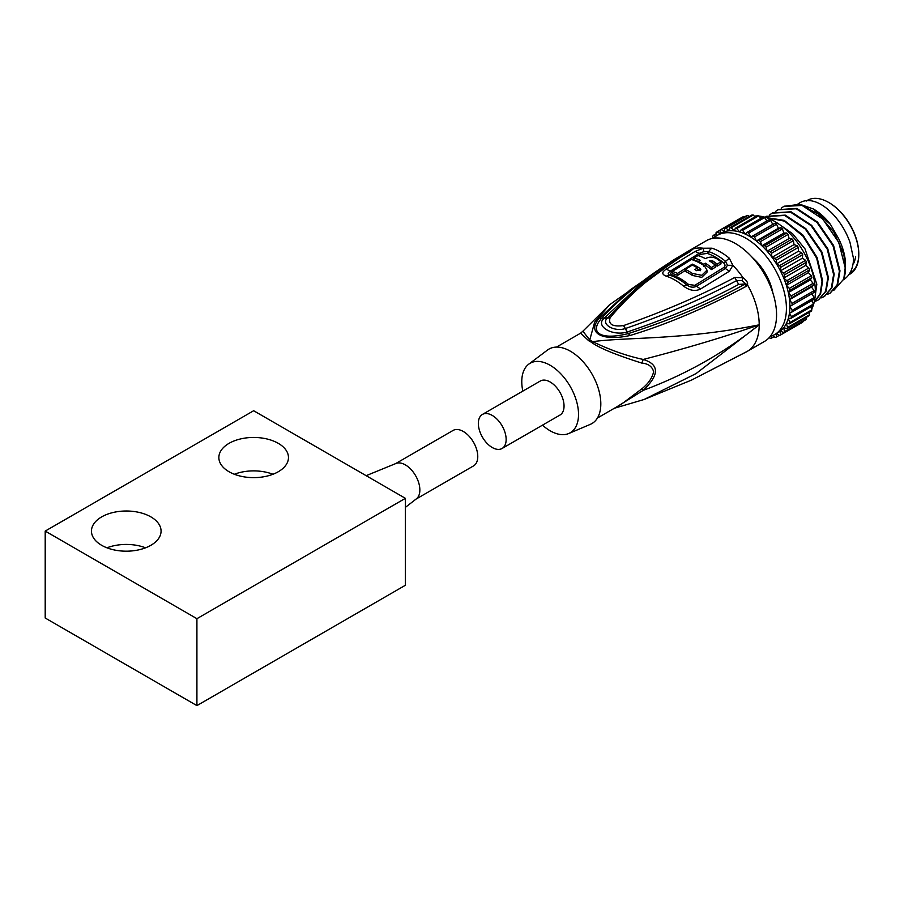<?xml version="1.0" encoding="UTF-8"?>
<svg xmlns="http://www.w3.org/2000/svg" width="904" height="904" viewBox="0 0 904 904"><rect width="100%" height="100%" fill="white"/><g stroke="black" fill="none" stroke-linecap="round" stroke-linejoin="round"><path stroke-width="1.36" d="M101.655 545.304A34.804 20.091 180 0 1 91.462 531.089A34.804 20.091 180 0 1 112.955 512.534A34.804 20.091 180 0 1 150.878 516.885A34.804 20.091 0 0 1 161.07 531.089A34.804 20.091 0 0 1 139.589 549.655A34.804 20.091 0 0 1 101.655 545.304M106.954 547.813A34.804 20.091 180 0 1 145.589 547.813M196.914 705.617L45.2 618.02L45.2 531.089L196.914 618.686L196.914 705.617L405.387 585.261L405.387 498.33L253.662 410.732L45.2 531.089M196.914 618.686L405.387 498.33M278.274 443.333A34.804 20.091 0 0 0 240.351 438.982A34.804 20.091 0 0 0 218.858 457.537A34.804 20.091 0 0 0 229.051 471.752A34.804 20.091 0 0 0 266.985 476.103A34.804 20.091 0 0 0 288.466 457.537A34.804 20.091 0 0 0 278.274 443.333M366.143 475.673L395.986 463.469A20.476 11.82 60 0 1 405.387 464.893A20.476 11.82 60 0 1 418.529 482.205A20.476 11.82 60 0 1 416.394 498.827L405.387 507.359M416.021 499.11L473.526 465.91A20.476 11.82 -120 0 0 476.668 449.503A20.476 11.82 -120 0 0 463.289 431.468A20.476 11.82 -120 0 0 453.051 430.451L395.545 463.65M234.351 474.261A34.804 20.091 180 0 1 272.985 474.261M599.521 317.982L601.736 318.084C625.037 292.986 653.863 270.838 688.193 251.617L673.254 260.115L630.02 289.992L599.521 317.982C586.323 332.706 601.567 341.689 629.907 335.531C666.237 324.615 704.984 308.23 746.15 286.365L747.461 284.828C748.128 282.76 746.659 280.398 743.031 277.743L734.749 277.46C701.628 295.122 664.609 311.145 623.692 325.53L623.545 325.576C612.596 326.954 608.109 324.366 610.098 317.812L610.177 317.711C631.478 292.003 658.101 269.991 690.034 251.651L693.142 248.939L688.712 250.905L673.412 260.013L609.466 304.829L594.685 322.05L589.758 339.96L582.888 331.203L580.617 333.158L588.673 340.718A8.192 4.961 117.4 0 0 589.758 339.96A41.098 23.73 -120 0 1 591.758 341.079A41.098 23.73 -120 0 1 592.696 341.656C626.777 337 682.859 340.198 759.202 324.818C724.703 352.537 686.057 374.392 643.23 390.358C659.513 374.798 659.513 364.493 643.23 359.453C626.867 355.95 610.019 350.017 592.696 341.656A8.192 4.486 122.4 0 1 591.6 342.401C599.036 347.95 615.771 354.843 641.806 363.092C648.281 363.645 652.225 366.515 653.626 371.725C652.225 378.008 648.281 383.714 641.806 388.844L643.23 390.358L616.652 406.924M689.436 250.487L706.386 240.69A58.15 33.572 -120 0 1 735.46 243.571A58.15 33.572 -120 0 1 773.44 294.817A58.15 33.572 -120 0 1 764.524 341.407L746.15 351.995L691.515 380.098L644.134 399.478L696.069 373.578L759.202 324.818A58.15 33.572 60 0 1 747.461 351.249L747.506 351.227M712.013 248.193L703.278 248.238L695.119 251.425L666.271 269.177C661.604 272.093 661.638 274.432 666.35 276.206A56.195 32.442 60 0 1 683.605 286.161C689.707 290.636 695.368 291.585 700.577 288.986L729.392 271.223L732.895 265.347L729.291 258.171A58.15 33.572 60 0 0 720.646 252.126A58.15 33.572 60 0 0 712.013 248.193A8.192 5.616 108.2 0 0 708.77 251.662A56.5 32.623 60 0 1 716.815 255.278A56.5 32.623 60 0 1 717.166 255.47A56.5 32.623 60 0 1 725.562 261.346L727.46 265.279L725.37 268.533L723.731 267.561L694.86 285.302L688.611 284.511A54.183 31.278 -120 0 0 671.977 274.906C670.271 274.172 670.259 273.223 671.932 272.07L672.339 271.81M629.907 335.531L627.173 332.028C612.618 336.424 595.182 326.355 603.804 318.536L639.06 285.619L681.221 256.781M610.177 317.711L601.736 318.084C588.549 332.921 601.002 340.525 628.472 333.531C671.412 319.756 710.16 303.337 744.704 284.251L746.15 286.365M687.13 253.165L688.871 251.063L690.475 251.075M623.692 325.53L625.331 328.547C614.404 332.209 600.685 324.287 607.285 318.129L638.439 287.37M745.766 283.912L742.037 280.534L736.523 280.669C703.21 298.489 666.191 314.434 625.489 328.491L627.319 331.971C668.067 318.264 705.188 302.422 738.704 284.421L745.766 283.912L747.461 284.828A58.15 33.572 60 0 1 759.202 324.818C724.703 336.853 686.057 348.402 643.23 359.453L641.806 363.092M603.804 318.536L610.098 317.812M627.173 332.028L623.545 325.576M695.119 251.425L699.176 253.402L703.843 251.651L708.77 251.662A4.091 2.814 -71.8 0 1 707.165 253.38A55.675 32.148 60 0 1 723.708 262.94C725.426 264.759 725.426 266.296 723.731 267.561M700.577 288.986L696.521 286.274C693.345 287.8 690.159 287.393 686.961 285.054L683.978 285.935A8.192 3.593 129.8 0 0 683.605 286.161M688.611 284.511A4.091 1.797 129.8 0 1 688.452 284.613L686.961 285.054A54.85 31.674 60 0 0 670.113 275.336C667.559 274.341 667.627 272.952 670.293 271.143L666.271 269.177M691.955 259.663L694.057 258.397M698.509 255.73L700.837 254.34L707.165 253.38M677.548 275.404A54.308 31.357 -120 0 0 672.339 273.505L672.339 271.437A56.771 32.77 60 0 1 677.548 273.392L677.548 275.404L685.368 270.454M706.996 270.149L706.996 272.194L701.73 277.37L692.317 275.415A54.782 31.629 -120 0 0 685.368 271.403L685.368 269.392A57.246 33.052 60 0 1 692.317 273.403L701.719 275.313L706.996 270.149L704.476 265.889A57.833 33.392 -120 0 0 691.447 259.505L672.339 271.437M677.548 273.392L692.317 264.126A57.664 33.29 60 0 1 700.137 268.544L700.849 269.708L696.656 270.691A57.494 33.199 -120 0 0 694.916 269.561L697.526 267.946L697.526 269.957L696.509 270.59M700.317 270.703L700.137 270.556A55.2 31.877 -120 0 0 697.526 268.883M698.396 261.538A55.472 32.024 -120 0 0 694.057 260.002L694.057 257.934L697.99 255.572A58.025 33.504 -120 0 1 705.402 258.612C709.165 256.668 712.906 256.679 716.635 258.646A58.116 33.55 -120 0 1 720.985 261.844L720.985 263.889L717.098 266.183A55.607 32.103 -120 0 0 712.759 262.94L711.877 262.555M705.346 265.2L705.346 263.188A57.924 33.448 60 0 1 711.425 267.527L715.358 265.166L715.358 267.211L711.425 269.573A55.472 32.024 -120 0 0 705.346 265.2L703.606 266.239M692.317 264.126L692.317 265.064L685.368 269.392M697.526 267.946A57.619 33.267 -120 0 0 692.317 265.064M694.057 257.934A57.924 33.448 60 0 1 700.137 260.307L698.396 261.358L698.396 262.307M720.985 261.844L717.098 264.137L717.098 266.183M715.358 265.166A58.025 33.504 -120 0 0 709.278 260.827L712.759 260.928A58.059 33.527 60 0 1 717.098 264.137M711.425 267.527L711.425 269.573M705.346 263.188L703.606 264.239L703.606 265.313M698.396 261.358A57.867 33.414 60 0 1 703.606 264.239M597.454 418.01L621.568 404.088L641.806 388.844M568.752 433.513L590.346 424.349A42.996 24.826 -120 0 0 600.821 403.885A42.996 24.826 -120 0 0 581.057 359.589A42.996 24.826 -120 0 0 547.462 350.074L528.716 364.188A40.126 23.165 60 0 1 560.073 373.069A40.126 23.165 60 0 1 578.526 414.416A40.126 23.165 60 0 1 568.752 433.513A40.126 23.165 60 0 1 542.49 425.151M522.828 391.116A40.126 23.165 60 0 1 521.777 381.646A40.126 23.165 60 0 1 528.716 364.188M502.07 448.486L559.983 415.049A19.651 11.345 -120 0 0 562.989 399.308A19.651 11.345 -120 0 0 550.152 381.985A19.651 11.345 -120 0 0 540.321 381.013L482.42 414.439A19.651 11.345 60 0 1 492.251 415.422A19.651 11.345 60 0 1 505.087 432.733A19.651 11.345 60 0 1 502.07 448.486A19.651 11.345 60 0 1 492.251 447.514A19.651 11.345 60 0 1 479.402 430.191A19.651 11.345 60 0 1 482.42 414.439M772.875 292.998A39.313 22.69 -120 0 0 752.478 257.663M713.437 238.249A57.325 33.098 60 0 1 717.222 235.39A57.325 33.098 60 0 1 745.879 238.227A57.325 33.098 60 0 1 783.327 288.738A57.325 33.098 60 0 1 774.547 334.672A57.325 33.098 60 0 1 770.174 336.525M774.547 334.672L778.016 332.672A57.325 33.098 -120 0 0 780.412 331.045A57.325 33.098 -120 0 0 783.734 327.677A57.325 33.098 -120 0 0 786.39 323.44A57.325 33.098 -120 0 0 788.322 318.423A57.325 33.098 -120 0 0 789.497 312.716A57.325 33.098 -120 0 0 789.893 306.433A57.325 33.098 -120 0 0 789.497 299.687A57.325 33.098 -120 0 0 788.322 292.625A57.325 33.098 -120 0 0 786.39 285.37A57.325 33.098 -120 0 0 783.734 278.07A57.325 33.098 -120 0 0 780.412 270.861A57.325 33.098 -120 0 0 776.479 263.9A57.325 33.098 -120 0 0 772.027 257.312A57.325 33.098 -120 0 0 767.123 251.21A57.325 33.098 -120 0 0 761.88 245.741A57.325 33.098 -120 0 0 756.388 240.995A57.325 33.098 -120 0 0 750.772 237.063A57.325 33.098 -120 0 0 749.359 236.215A57.325 33.098 -120 0 0 745.122 234.034A57.325 33.098 -120 0 0 739.551 231.944A57.325 33.098 -120 0 0 734.172 230.859A57.325 33.098 -120 0 0 729.087 230.791A57.325 33.098 -120 0 0 724.398 231.729A57.325 33.098 -120 0 0 720.691 233.379L717.222 235.39M754.987 216.892L753.235 215.016L731.234 227.729L734.172 230.859L735.415 228.192A60.602 34.985 60 0 1 736.816 228.475L739.551 231.944L741.19 229.74A60.602 34.985 60 0 1 742.636 230.283L745.122 234.034L747.122 232.328A60.602 34.985 60 0 1 748.591 233.108L750.772 237.063L753.1 235.899A60.602 34.985 60 0 1 754.557 236.916L756.388 240.995L759.01 240.385A60.602 34.985 60 0 1 760.433 241.617L761.88 245.741L764.727 245.707A60.602 34.985 60 0 1 766.083 247.131L767.123 251.21L770.14 251.753A60.602 34.985 60 0 1 771.417 253.335L772.027 257.312L775.157 258.408A60.602 34.985 60 0 1 776.31 260.126L776.479 263.9L779.666 265.55A60.602 34.985 60 0 1 780.683 267.358L780.412 270.861L783.587 273.019A60.602 34.985 60 0 1 784.446 274.895L783.734 278.07L786.842 280.692A60.602 34.985 60 0 1 787.531 282.59L786.39 285.37L789.361 288.41A60.602 34.985 60 0 1 789.87 290.286L788.322 292.625L791.113 296.015A60.602 34.985 60 0 1 791.418 297.857L789.497 299.687L792.04 303.371A60.602 34.985 60 0 1 792.141 305.123L789.893 306.433L792.141 310.332A60.602 34.985 60 0 1 792.04 311.97L789.497 312.716L791.418 316.762A60.602 34.985 60 0 1 791.113 318.253L788.322 318.423L789.87 322.536A60.602 34.985 60 0 1 789.361 323.847L786.39 323.44L787.531 327.542A60.602 34.985 60 0 1 786.842 328.638L783.734 327.677L784.446 331.678A60.602 34.985 60 0 1 783.587 332.559L780.412 331.045L780.683 334.875A60.602 34.985 60 0 1 779.666 335.497L776.547 333.519M735.415 228.192L757.416 215.48A60.602 34.985 -120 0 1 758.818 215.762L736.816 228.475M760.874 218.372L758.818 215.762M811.634 309.191A57.325 33.098 -120 0 0 774.83 221.514A57.325 33.098 -120 0 0 759.077 216.09M756.558 215.988A57.325 33.098 -120 0 0 754.252 216.112M753.235 215.016A60.602 34.985 -120 0 0 751.913 215.005L729.912 227.706A60.602 34.985 60 0 1 731.234 227.729M749.314 216.508L748.015 215.355L726.002 228.057L729.087 230.791L729.912 227.706M743.924 217.254L743.235 216.745L721.234 229.458L724.398 231.729L724.793 228.305A60.602 34.985 60 0 1 726.002 228.057M748.015 215.355A60.602 34.985 -120 0 0 746.794 215.593L724.793 228.305M743.235 216.745A60.602 34.985 -120 0 0 742.15 217.254L720.138 229.955A60.602 34.985 60 0 1 721.234 229.458M720.138 229.955L720.194 233.661L717.008 231.899L720.138 230.091M716.465 235.842L716.058 232.656A60.602 34.985 60 0 1 717.008 231.899M716.194 233.729L713.414 235.334L715.81 236.283M713.086 238.306L712.634 236.328A60.602 34.985 60 0 1 713.414 235.334M747.122 232.328L769.134 219.615A60.602 34.985 -120 0 1 770.592 220.406L748.591 233.108M792.141 305.123L814.154 292.421A60.602 34.985 -120 0 0 814.052 290.67L811.498 286.986L813.419 285.144A60.602 34.985 -120 0 0 813.114 283.314L810.323 279.912L811.871 277.584A60.602 34.985 -120 0 0 811.374 275.709L808.391 272.658L809.532 269.878A60.602 34.985 -120 0 0 808.843 267.991L805.735 265.369L806.458 262.183A60.602 34.985 -120 0 0 805.588 260.318L802.413 258.16L802.684 254.645A60.602 34.985 -120 0 0 801.667 252.849L798.481 251.199L798.311 247.425A60.602 34.985 -120 0 0 797.159 245.707L794.028 244.6L793.418 240.633A60.602 34.985 -120 0 0 792.141 239.052L789.124 238.509L788.085 234.43A60.602 34.985 -120 0 0 786.729 233.006L783.881 233.04L782.435 228.915A60.602 34.985 -120 0 0 781.011 227.684L778.4 228.294L776.57 224.215A60.602 34.985 -120 0 0 775.112 223.198L772.773 224.361L770.592 220.406M792.04 311.97L814.052 299.269A60.602 34.985 -120 0 0 814.154 297.631L811.894 293.721L789.893 306.433M809.069 313.146A57.325 33.098 -120 0 0 809.961 311.948M778.22 223.627L792.593 233.718L805.046 248.962L816.82 284.195L815.182 296.139M766.626 216.316L785.248 215.129L805.859 228.689L821.996 252.148L828.403 277.505L826.12 291.122L818.651 299.744M766.061 217.548L784.209 220.373L802.978 235.13L817.08 257.47L822.606 280.85L820.595 293.823L814.176 302.275M814.21 302.173L820.165 293.743L822.03 281.189L816.662 258.171L802.91 236.057L784.502 221.141L766.456 217.683M815.611 301.168L818.369 299.913L825.533 291.461L827.815 277.844L821.42 252.487L805.283 229.017L784.672 215.457L766.332 216.485L765.112 217.265M783.994 206.293L799.893 204.349L817.905 213.796L833.85 232.012L843.782 254.261L845.477 267.64A49.132 28.374 -120 0 0 843.782 254.261M772.423 212.971L791.034 211.785L811.656 225.345L827.793 248.815L834.189 274.161L831.906 287.788L824.448 296.41M778.208 209.638L796.831 208.44L817.442 222L833.578 245.47L839.986 270.827L837.692 284.444L830.234 293.065M827.194 294.478L829.951 293.235L837.115 284.771L839.398 271.155L833.002 245.798L816.866 222.339L796.254 208.779L777.915 209.796L775.44 211.525M845.477 267.64A49.132 28.374 -120 0 1 843.782 279.065L845.195 267.81L838.799 242.453L822.663 218.994L802.04 205.434L783.711 206.451L781.225 208.18M843.782 279.065L833.77 290.399M845.477 266.341L845.5 263.618C845.24 255.606 842.912 247.199 838.505 238.396L830.471 224.418L813.306 208.948L800.492 204.485M830.471 224.418A45.042 26.001 -120 0 0 813.634 209.14A45.042 26.001 -120 0 0 813.464 209.039M797.961 203.965L799.046 203.276C815.544 192.382 840.889 216.09 849.986 242.396L853.591 258.951C853.06 268.996 849.624 275.969 843.274 279.867M848.822 274.703A42.59 24.589 -120 0 0 858.8 254.612A42.59 24.589 -120 0 0 828.685 202.451A42.59 24.589 -120 0 0 806.3 201.05M849.771 273.268A41.765 24.114 -120 0 0 858.789 254.612L858.8 253.934A41.765 24.114 -120 0 0 829.273 202.79A41.765 24.114 -120 0 0 828.979 202.62M855.636 256.431A37.674 21.752 60 0 1 853.67 263.324M821.397 297.823L824.154 296.58L831.33 288.116L833.612 274.5L827.216 249.142L811.08 225.672L790.458 212.124L772.129 213.141L769.654 214.869M771.824 335.972L771.417 338.186A60.602 34.985 60 0 1 770.14 338.299L769.338 337.508M771.417 338.186L774.14 336.616M776.479 333.565L776.31 337.056A60.602 34.985 60 0 1 775.157 337.429L772.818 335.553M776.31 337.056L779.35 335.294M780.683 334.875L802.684 322.163A60.602 34.985 -120 0 1 801.667 322.796L779.666 335.497M802.684 322.163L802.65 321.553M784.446 331.678L806.458 318.976A60.602 34.985 -120 0 1 805.588 319.846L783.587 332.559M806.458 318.976L806.187 317.473M787.531 327.542L809.532 314.841A60.602 34.985 -120 0 1 808.843 315.937L786.842 328.638M809.532 314.841L808.899 312.569M789.87 322.536L811.871 309.835A60.602 34.985 -120 0 1 811.374 311.134L789.361 323.847M811.871 309.835L810.764 306.897M791.418 316.762L813.419 304.06A60.602 34.985 -120 0 1 813.114 305.541L791.113 318.253M813.419 304.06L811.769 300.58M792.141 310.332L814.154 297.631M792.04 303.371L814.052 290.67M811.498 286.986L789.497 299.687M813.419 285.144L791.418 297.857M791.113 296.015L813.114 283.314M810.323 279.912L788.322 292.625M811.871 277.584L789.87 290.286M789.361 288.41L811.374 275.709M808.391 272.658L786.39 285.37M809.532 269.878L787.531 282.59M786.842 280.692L808.843 267.991M805.735 265.369L783.734 278.07M806.458 262.183L784.446 274.895M783.587 273.019L805.588 260.318M802.413 258.16L780.412 270.861M802.684 254.645L780.683 267.358M779.666 265.55L801.667 252.849M798.481 251.199L776.479 263.9M798.311 247.425L776.31 260.126M775.157 258.408L797.159 245.707M794.028 244.6L772.027 257.312M793.418 240.633L771.417 253.335M770.14 251.753L792.141 239.052M789.124 238.509L767.123 251.21M788.085 234.43L766.083 247.131M764.727 245.707L786.729 233.006M783.881 233.04L761.88 245.741M782.435 228.915L760.433 241.617M759.01 240.385L781.011 227.684M778.4 228.294L756.388 240.995M776.57 224.215L754.557 236.916M753.1 235.899L775.112 223.198M772.773 224.361L750.772 237.063M766.863 220.926L764.637 217.57L742.636 230.283M764.637 217.57A60.602 34.985 -120 0 0 763.202 217.028L741.19 229.74M690.588 250.837L693.142 248.939A58.15 33.572 60 0 1 703.278 248.238L703.843 251.651M727.46 265.279L732.895 265.347A58.15 33.572 60 0 1 743.031 277.743L742.037 280.534M747.133 351.43L691.515 380.098M690.362 251.21L689.051 252.013L690.034 251.651M738.704 284.421L734.749 277.46M723.708 262.94A4.091 1.819 -50.5 0 0 725.562 261.346L729.291 258.171M729.392 271.223L725.37 268.533L696.521 286.274L694.86 285.302M671.977 274.906A4.091 2.825 -72.2 0 1 671.819 275.008L666.723 275.969A8.192 5.639 107.8 0 0 666.35 276.206M700.837 254.34L699.176 253.402L670.293 271.143L671.932 272.07M692.317 275.415L692.317 273.403M700.137 270.556L700.137 268.544M712.759 260.928L712.759 262.94M591.6 342.401A40.951 23.64 -120 0 0 590.131 341.52A40.951 23.64 -120 0 0 588.673 340.718M582.888 331.203L609.466 304.829M686.825 252.013L688.712 250.905M689.051 252.013L673.536 261.663L635.331 289.981M614.324 408.269L644.134 399.478M556.502 347.091L580.617 333.158M766.92 216.146L766.332 216.485M818.945 299.586L818.369 299.913M830.527 292.896L829.951 293.235M784.288 206.123L783.711 206.451M829.273 202.79L828.685 202.451M772.705 212.802L772.129 213.141M824.742 296.241L824.154 296.58M778.491 209.468L777.915 209.796"/></g></svg>
